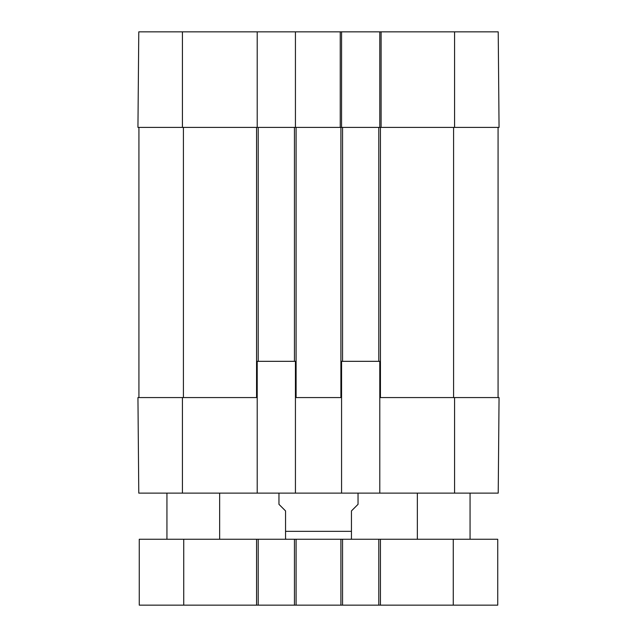 <?xml version="1.0" encoding="UTF-8"?>
<svg xmlns="http://www.w3.org/2000/svg" width="637" height="637" viewBox="0 0 637 637"><rect width="100%" height="100%" fill="white"/><g stroke="black" fill="none" stroke-linecap="round" stroke-linejoin="round"><path stroke-width="0.96" d="M470.058 493.126L470.058 539.252M219.654 493.126L219.654 539.252M454.579 493.126L498.222 493.126L499.058 397.576L454.579 397.576L454.579 493.126L341.567 493.126L341.567 361.33L379.787 361.33L379.787 493.126M295.433 493.126L257.213 493.126L257.213 361.33L295.433 361.33L295.433 493.126L341.567 493.126M257.213 397.576L137.942 397.576L138.778 493.126L257.213 493.126M183.743 539.252L139.264 539.252L139.264 605.15L497.736 605.15L497.736 539.252L183.743 539.252L183.743 605.15M258.208 539.252L258.208 605.15M294.445 539.252L294.445 605.15M342.555 539.252L342.555 605.15M378.792 539.252L378.792 605.15M278.958 493.126L278.958 504.329L285.551 510.922L285.551 539.141L285.551 531.346L351.449 531.346L351.449 539.141L351.449 510.922L358.042 504.329L358.042 493.126M379.795 127.4L341.551 127.4L341.567 31.85L295.433 31.85L295.433 127.4L294.445 127.4L294.445 361.33M294.445 127.4L258.208 127.4L258.208 361.33M258.208 127.4L257.213 127.4L257.213 31.85L138.778 31.85L137.942 127.4L257.213 127.4M378.792 127.4L378.792 361.33M379.787 397.576L454.579 397.576M342.555 127.4L342.555 361.33M340.906 127.4L340.246 127.4L340.906 127.4L340.906 397.576M295.433 397.576L341.567 397.576M138.93 127.4L138.93 397.576M498.07 127.4L498.07 397.576M295.433 127.4L340.246 127.4L340.246 31.85M381.101 31.85L381.101 127.4L499.058 127.4L498.222 31.85L379.787 31.85L379.787 127.4M341.567 31.85L379.787 31.85M257.213 31.85L295.433 31.85M256.56 539.252L256.56 605.15M296.094 539.252L296.094 605.15M340.906 539.252L340.906 605.15M380.44 539.252L380.44 605.15M453.257 539.252L453.257 605.15M296.094 127.4L296.094 397.576M256.56 127.4L256.56 397.576M380.44 127.4L380.44 397.576M182.421 397.576L182.421 493.126M183.408 127.4L183.408 397.576M453.592 127.4L453.592 397.576M454.579 127.4L454.579 31.85M182.421 127.4L182.421 31.85M417.346 493.126L417.346 539.252M166.942 493.126L166.942 539.252M351.449 539.141L350.127 539.252M285.551 539.141L286.873 539.252"/></g></svg>
